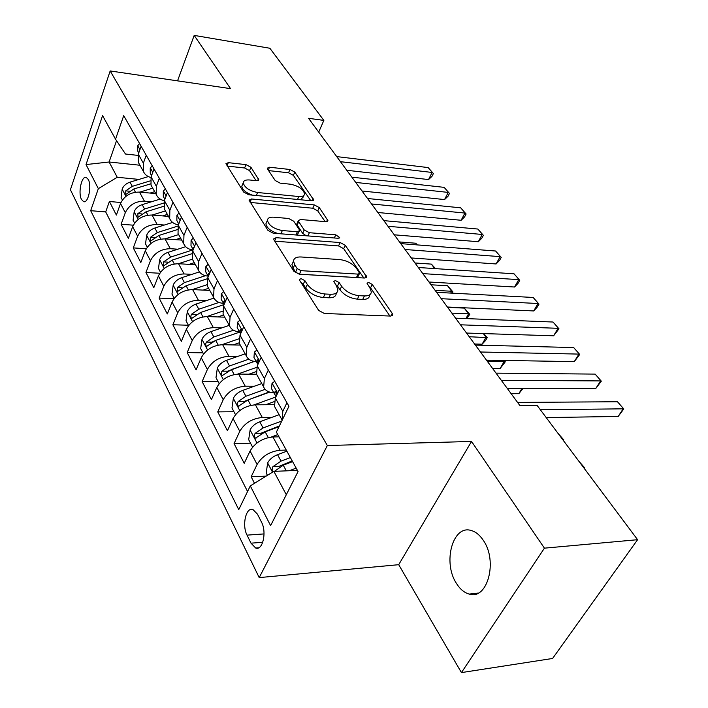<?xml version="1.0" encoding="UTF-8"?>
<svg xmlns="http://www.w3.org/2000/svg" width="708" height="708" viewBox="0 0 708 708"><rect width="100%" height="100%" fill="white"/><g stroke="black" fill="none" stroke-linecap="round" stroke-linejoin="round"><path stroke-width="1.06" d="M301.059 278.616L299.378 279.563L299.643 280.395L318.68 310.423L324.335 313.476L390.612 316.069L392.728 314.786L392.241 313.414L372.249 284.421L368.514 282.412L367.027 283.262L369.868 287.837L371.319 291.944C371.045 294.696 368.744 296.024 364.434 295.935L359.053 295.679C351.69 294.785 345.885 291.669 341.645 286.324L339.159 282.581L335.371 280.545L333.787 281.439L336.557 286.05L337.911 290.041C337.61 292.953 335.167 294.36 330.592 294.271L325.016 293.997C317.405 293.094 311.511 289.917 307.334 284.483L304.909 280.687L301.059 278.616M456.386 583.321C459.996 589.136 464.271 592.72 469.192 594.083C487.405 600.331 498.034 561.205 483.387 540.47C479.82 535.071 475.741 531.743 471.139 530.487C452.775 524.575 442.5 562.373 456.386 583.321M81.491 199.444L83.553 201.612C88.173 203.754 92.013 186.027 88.296 179.513L86.279 177.434C81.632 175.372 77.862 192.886 81.491 199.444M250.924 167.256L245.986 164.628L228.312 162.663L225.932 163.69L243.641 192.045L248.756 194.78L311.467 200.806L313.591 199.806L294.802 172.079L289.961 169.495L269.491 167.23L267.27 168.194L267.58 169.088L275.2 180.505L280.156 183.151L290.448 184.213C298.502 185.903 303.219 189.116 304.582 193.868C304.351 195.895 302.431 196.789 298.811 196.532L257.606 192.514C249.375 190.85 244.587 187.62 243.225 182.823C243.499 180.629 245.596 179.682 249.517 179.974L256.455 180.69L258.747 179.664L250.924 167.256L249.535 170.61L244.605 167.982L227.188 166.088M230.551 88.642L194.187 35.4L269.872 48.259L323.848 120.404L308.538 118.298L519.822 405.48L537.045 405.33L637.589 539.7L544.425 548.16L471.537 441.447L327.353 445.518L110.174 70.95L230.551 88.642M276.076 237.684L273.686 238.923L274.031 239.985L293.873 271.279L299.351 274.226L364.496 278.04L366.62 276.855L345.292 245.322L340.132 242.552L276.076 237.684L274.642 240.95M267.934 230.366L249.048 200.107L251.437 198.983L314.272 204.904L319.273 207.568L327.928 220.631L325.795 221.684L300.573 219.507L298.342 220.613L298.696 221.657L304.192 229.932L309.378 232.711L335.787 234.817L339.654 237.516L338.167 238.277L273.226 233.206L267.934 230.366M120.935 202.506L109.395 201.506L116.369 215.046L120.519 203.532L125.316 212.692C129.033 205.019 135.405 201.178 144.441 201.161L151.441 201.78M133.325 225.188L121.103 224.25L128.352 238.331L132.653 226.71L137.644 236.242C141.476 228.489 147.972 224.569 157.132 224.463L164.371 225.029M146.264 248.756L133.281 247.897L140.821 262.535L145.273 250.818L150.468 260.739C154.415 252.915 161.043 248.906 170.336 248.703L177.823 249.207M159.787 273.253L145.945 272.483L153.795 287.722L158.415 275.916L163.822 286.244C167.902 278.341 174.655 274.244 184.089 273.943L191.841 274.377M173.956 298.732L159.132 298.086L167.3 313.954L172.097 302.059L177.735 312.821C181.947 304.847 188.841 300.661 198.417 300.245L206.462 300.59M188.39 325.238L172.858 324.751L181.381 341.3L186.363 329.309L192.24 340.539C196.603 332.495 203.638 328.202 213.365 327.671L221.728 327.919M202.931 352.841L187.186 352.557L196.072 369.824L201.258 357.752L207.391 369.479C211.904 361.363 219.091 356.974 228.958 356.301L237.676 356.443M218.099 381.647L202.125 381.585L211.409 399.613L216.807 387.453L223.224 399.71C227.887 391.524 235.242 387.028 245.26 386.214L254.349 386.232M233.941 411.729L217.737 411.897L227.445 430.747L233.065 418.517L239.773 431.331C244.614 423.083 252.128 418.472 262.305 417.499L271.819 417.375M250.499 443.164L234.065 443.597L244.216 463.315L250.074 451.014C255.03 442.721 262.641 438.04 272.916 436.969L278.987 436.827M120.519 203.532C124.192 195.886 130.52 192.072 139.494 192.089L155.76 193.594M132.653 226.71C136.44 218.993 142.883 215.099 151.999 215.037L168.477 216.391M145.273 250.818C149.176 243.03 155.751 239.047 164.991 238.888L181.699 240.083M158.415 275.916C162.442 268.049 169.141 263.987 178.522 263.721L195.461 264.739M172.097 302.059C176.257 294.112 183.098 289.961 192.62 289.59L209.789 290.422M186.363 329.309C190.664 321.299 197.647 317.042 207.311 316.556L224.719 317.175M201.258 357.752C205.701 349.663 212.834 345.309 222.639 344.699L240.295 345.088M216.807 387.453C221.409 379.302 228.693 374.842 238.649 374.089L256.561 374.231M233.065 418.517C237.835 410.286 245.278 405.719 255.393 404.817L274.076 404.684M261.517 522.185L257.464 514.167L252.942 509.548C245.986 506.733 241.755 525.292 247.039 535.133L250.995 543.169L255.685 548.036C262.677 550.974 266.996 532.062 261.517 522.185M327.353 445.518L259.208 577.604L70.411 189.744L110.174 70.95M109.395 201.506L105.696 211.913L90.686 210.683L238.746 509.654L250.287 485.892L273.863 471.36L297.431 470.404M90.686 210.683L98.341 188.647L86.031 164.575L102.58 115.616L115.528 139.193L123.714 115.643L288.944 406.277L276.394 432.11L298.059 471.555L270.606 525.655L250.287 485.892M266.12 476.13L251.145 476.767L257.11 464.448C262.128 456.129 269.81 451.394 280.156 450.253L286.262 450.076M275.598 408.357L274.509 406.41L275.332 398.011L279.394 389.489M282.156 420.242L282.802 411.304L286.935 402.755M141.14 146.299L138.299 154.185L138.299 162.3L139.423 164.318M150.884 177.496C147.202 176.496 144.689 174.434 143.326 171.309L143.352 163.176L146.237 155.256M154.025 168.964L151.078 176.929L151.008 185.089L152.132 187.107M164.336 200.718C160.371 199.824 157.672 197.736 156.238 194.461L156.335 186.275L159.327 178.283M167.442 192.558L164.38 200.594L164.247 208.807L165.371 210.816M178.398 224.87C174.106 224.109 171.203 222.002 169.69 218.568L169.858 210.338L172.964 202.267M181.416 217.144L178.248 225.259L178.027 233.507L179.151 235.525M193.089 249.995C188.425 249.402 185.301 247.296 183.708 243.685L183.947 235.41L187.178 227.268M195.992 242.791L192.7 250.968L192.399 259.261L193.523 261.27M208.161 276.138C203.24 275.678 199.966 273.589 198.32 269.872L198.647 261.571L202.001 253.358M211.214 269.553L207.78 277.81L207.4 286.138L208.515 288.138M223.498 303.378C218.515 302.98 215.205 300.927 213.577 297.218L214.002 288.873L217.489 280.589M227.109 297.519L223.533 305.847L223.055 314.202L224.171 316.193M239.516 331.822C234.463 331.494 231.127 329.477 229.516 325.777L230.038 317.414L233.675 309.06M243.738 326.769L240.012 335.167L239.428 343.539L240.534 345.522M256.261 361.567C251.136 361.301 247.782 359.337 246.189 355.655L246.818 347.265L250.605 338.849M261.146 357.39L257.261 365.85L256.561 374.249L257.659 376.214M273.784 392.683C268.589 392.506 265.208 390.586 263.642 386.931L264.385 378.532L268.341 370.045M234.065 443.597L239.773 431.331M217.737 411.897L223.224 399.71M202.125 381.585L207.391 369.479M187.186 352.557L192.24 340.539M172.858 324.751L177.735 312.821M159.132 298.086L163.822 286.244M145.945 272.483L150.468 260.739M133.281 247.897L137.644 236.242M121.103 224.25L125.316 212.692M105.696 211.913L247.552 491.511M251.145 476.767L254.508 483.29M139.936 165.238L109.112 161.999L117.245 177.274L139.007 179.416M273.863 471.36L286.306 494.715M471.537 441.447L398.71 564.692L461.43 672.6L544.425 548.16M461.43 672.6L552.594 658.467L637.589 539.7M194.187 35.4L177.549 80.854M398.71 564.692L259.208 577.604M318.715 132.122L323.848 120.404M116.537 140.688L109.112 161.999L86.031 164.575M137.927 155.388L125.493 154.025L115.528 139.193M117.245 177.274L98.341 188.647M300.989 282.519L303.272 284.218L305.679 288.023C309.847 293.466 315.733 296.634 323.335 297.528L325.016 293.997M336.592 292.776L336.22 293.537C335.919 296.448 333.477 297.864 328.901 297.794L323.335 297.528M370.001 294.599L369.611 295.378C369.328 298.13 367.027 299.466 362.717 299.396L357.345 299.139C349.982 298.263 344.194 295.147 339.964 289.793L337.495 286.059L335.539 284.51M389.913 316.042L370.549 287.829L368.93 286.466M363.815 277.996L343.699 248.685L338.539 245.924L274.801 241.189M297.21 268.615L301.024 270.668L358.106 274.111L359.611 273.279L356.699 268.633C352.584 263.544 346.955 260.535 339.822 259.579L301.059 256.977C296.369 256.792 293.855 258.154 293.528 261.066L294.723 264.712L297.21 268.615L295.599 272.137L299.404 274.191L301.024 270.668M359.337 273.828L357.938 276.686L356.443 277.527L299.404 274.191M293.085 262.04L291.935 264.58L293.121 268.235L294.723 264.712M295.599 272.137L293.121 268.235M250.234 202.444L312.777 208.223L314.272 204.904M325.122 221.622L317.759 210.887L312.777 208.223M297.121 223.339L297.174 225.056L302.652 233.348L306.237 235.782M273.704 217.188C269.783 216.967 267.677 218.002 267.403 220.312C268.836 225.498 273.81 228.914 282.333 230.551L297.333 231.746L299.599 230.596L299.236 229.534L293.758 221.232L288.607 218.48L273.704 217.188M266.704 221.931L265.907 223.781C266.721 228.047 270.819 231.321 278.191 233.587M297.112 235.065L299.289 231.295M256.066 180.655L249.535 170.61M242.481 184.62L241.809 186.231C242.384 189.788 245.88 192.753 252.322 195.125M300.422 199.744L303.113 197.178L303.874 195.47M310.803 200.745L293.377 175.354L288.545 172.779L268.598 170.601M289.315 470.731L296.174 468.13M267.438 475.325L266.181 472.944L267.704 462.775C269.686 459.226 272.969 456.527 277.545 454.678L286.864 451.182M274.456 471.333L283.235 465.191L292.616 461.643M290.377 457.572L281.023 461.103L272.899 466.66C271.739 468.917 271.907 470.555 273.394 471.581L273.509 471.581M272.899 466.66L278.793 466.43L292.209 460.908M578.763 461.085L584.817 467.997L584.41 468.625M584.817 467.997L584.065 468.174M546.213 417.587L618.173 416.454L623.199 408.826L540.354 409.755M617.465 401.746L623.792 408.95L617.465 401.746L517.583 402.427M623.792 408.95L618.173 416.454M271.111 437.093L277.775 434.624M252.588 447.137L248.685 439.721L250.154 429.747C252.057 426.216 255.252 423.57 259.748 421.791L279.129 414.693M281.775 421.039L263.066 427.924L255.128 433.358C254.013 435.553 254.154 437.137 255.553 438.11L265.173 431.827L279.014 426.72M255.128 433.358L260.942 433.234L279.377 425.968M557.842 433.119L563.78 439.898L563.382 440.526M563.78 439.898L562.94 439.934M265.624 404.737L274.146 401.648M254.013 404.87L275.819 396.976M235.49 414.667L231.967 407.985L233.383 398.197C235.215 394.692 238.339 392.09 242.738 390.382L261.774 383.577M265.111 389.347L245.915 396.241L238.162 401.56C237.083 403.693 237.207 405.224 238.525 406.153L247.933 399.967L269.73 392.117M238.162 401.56L243.888 401.524L269.199 391.949M249.004 374.169L256.022 371.682M237.623 374.107L256.65 367.372M219.153 383.647L215.984 377.647L217.356 368.036C219.117 364.558 222.162 362 226.489 360.354L245.172 353.823M511.176 393.719L518.814 393.701L522 388.409M248.827 359.177L229.516 365.956L221.94 371.16C220.896 373.231 221.002 374.718 222.25 375.603L231.445 369.523L254.464 361.416M221.94 371.16L227.587 371.213L254.199 361.372M523.124 388.409L518.814 393.701M233.091 344.929L239.189 342.814M221.905 344.699L238.95 338.796M203.523 353.982L200.691 348.601L202.01 339.159C203.709 335.716 206.683 333.194 210.931 331.618L229.277 325.344M492.547 368.399L500.131 368.496L504.22 361.478L503.441 360.434M233.49 330.229L213.834 336.981L206.417 342.07C205.409 344.097 205.497 345.531 206.683 346.371L215.683 340.389L239.685 332.123M212.117 342.106L214.258 340.955M487.254 361.204L505.291 361.797L500.131 368.496M504.282 360.452L505.291 361.797M274.739 381.302L272.005 383.373L271.58 388.772L272.306 390.055M507.255 388.391L595.782 388.488L600.623 380.913L501.344 380.355M595.127 374.107L601.322 381.161L595.127 374.107L496.043 373.151M276.934 394.648L275.598 391.232L274.695 392.135L275.014 394.878L276.04 396.515M601.322 381.161L595.782 388.488M256.951 350.017L254.34 352.133L253.986 357.531L254.721 358.823M486.476 360.151L574.276 361.62L578.94 354.089L480.475 352M573.657 347.548L579.728 354.469L573.657 347.548L475.395 345.097M258.978 362.107L257.792 359.673L256.916 360.602L257.88 364.496M579.728 354.469L574.276 361.62M239.968 320.14L237.463 322.299L237.189 327.689L237.915 328.99M466.537 333.052L553.603 335.796L558.099 328.308L460.465 324.804M553.019 322.025L558.966 328.804L553.019 322.025L455.589 318.175M241.782 331.185L240.782 329.547L239.941 330.503L240.596 333.849M558.966 328.804L553.603 335.796M223.737 291.581L221.33 293.776L221.117 299.148L221.852 300.457M447.385 307.024L533.708 310.945L538.045 303.511L441.261 298.696M533.151 297.457L538.992 304.104L533.151 297.457L436.579 292.333M225.294 301.75L224.516 300.741L223.71 301.723L224.117 304.484L221.117 299.148M538.992 304.104L537.266 307.068L533.708 310.945M217.825 316.927L223.507 315.007M206.816 316.547L222.454 311.255M188.567 325.574L186.036 320.777L187.31 311.502C188.956 308.086 191.859 305.608 196.028 304.086L213.975 298.077M474.59 344L482.113 344.194L486.069 337.22L483.343 333.583M219.029 302.431L198.806 309.228L191.549 314.21C190.576 316.184 190.647 317.573 191.771 318.379L200.576 312.494L224.082 304.573M469.236 336.725L487.201 337.645L485.626 340.424L482.113 344.194M483.83 333.592L487.201 337.645M208.196 264.243L205.886 266.474L205.736 271.828L206.471 273.138M428.986 282.014L514.557 287.014L518.743 279.633L422.809 273.615M514.035 273.801L519.76 280.324L514.035 273.801L418.304 267.5M209.488 273.695L208.957 273.182L208.179 274.173L208.4 276.324M519.76 280.324L518.088 283.271L514.557 287.014M203.178 290.103L208.603 288.298M192.337 289.581L206.975 284.731M174.23 298.36L171.982 294.094L173.212 284.979C174.805 281.589 177.637 279.156 181.735 277.686L199.444 271.881M205.435 275.695L184.407 282.616L177.301 287.501L177.478 291.554L186.098 285.758L207.435 278.713M451.872 313.122L468.563 313.83L464.289 308.104L447.633 307.352M465.935 318.582L468.563 313.83L469.749 314.343L466.784 318.618M464.289 308.104L469.749 314.343M193.311 238.065L191.098 240.322L190.992 245.649L191.735 246.968M411.286 257.96L496.104 263.96L500.149 256.632L405.065 249.499M495.6 251.013L501.229 257.411L495.6 251.013L400.737 243.614M194.319 246.95L193.302 247.791L193.381 249.26M501.229 257.411L499.609 260.34L496.104 263.96M189.116 264.358L194.302 262.668M178.425 263.721L192.372 259.19M160.477 272.253L158.495 268.482L159.689 259.526C161.22 256.163 163.999 253.774 168.017 252.358L185.673 246.685M192.718 249.951L170.584 257.093L163.628 261.88L163.769 265.81L172.212 260.101L191.903 253.73M435.128 290.351L451.669 291.254L447.544 285.731L431.03 284.784M450.686 293.077L451.669 291.254L452.908 291.855L452.208 293.165M447.544 285.731L452.908 291.855M179.044 212.966L176.912 215.25L176.858 220.551L177.602 221.869M394.259 234.808L478.307 241.729L482.219 234.454L387.993 226.294M477.838 229.038L483.36 235.321L477.838 229.038L383.833 220.631M179.735 221.462L179.044 223.215M483.36 235.321L481.794 238.224L478.307 241.729M175.602 239.649L180.575 238.065M165.053 238.897L178.628 234.578M147.282 247.189L145.538 243.888L146.698 235.083C148.176 231.746 150.901 229.401 154.848 228.02L172.602 222.436M177.965 226.047L157.309 232.569L150.494 237.269L150.6 241.083L158.875 235.463L177.336 229.613M434.712 268.58L431.367 264.111L414.994 262.995M431.367 264.111L435.526 268.633M165.353 188.877L163.3 191.187L163.291 196.452L164.035 197.78M377.851 212.497L461.138 220.276L464.917 213.064L371.558 203.957M460.696 207.825L466.112 214.002L460.696 207.825L367.549 198.497M165.645 197.284L165.362 198.028M466.112 214.002L464.607 216.887L461.138 220.276M162.601 215.905L167.371 214.409M152.202 215.046L165.424 210.922M134.6 223.117L133.086 220.241L134.201 211.586C135.644 208.285 138.308 205.966 142.193 204.639L160.185 199.081M163.698 203.081L144.556 209.01L137.874 213.621L137.954 217.329L146.06 211.789L163.61 206.338M416.977 244.879L415.738 243.225L399.516 241.95M415.738 243.225L417.331 244.906M152.202 165.752L150.229 168.07L150.264 173.31L151.008 174.637M362.027 191.001L444.562 199.567L448.226 192.408L355.726 182.425M444.137 187.355L449.465 193.426L444.137 187.355L351.849 177.168M449.465 193.426L448.005 196.275L444.562 199.567M150.087 193.072L154.68 191.664M139.83 192.125L152.733 188.178M122.413 199.975L121.103 197.497L122.192 188.974C123.581 185.708 126.192 183.425 130.015 182.142L148.37 176.575M150.282 180.876L132.29 186.346L125.732 190.868L125.785 194.488L133.741 189.018L150.609 183.876M139.564 143.52L137.662 145.857L137.733 151.07L138.476 152.388M346.778 170.265L428.552 179.567L432.092 172.46L340.451 161.672M428.145 167.575L433.385 173.54L428.145 167.575L336.716 156.601M433.385 173.54L431.969 176.372L428.552 179.567M139.494 192.089L144.441 201.161M151.999 215.037L157.132 224.463M164.991 238.888L170.336 248.703M178.522 263.721L184.089 273.943M192.62 289.59L198.417 300.245M207.311 316.556L213.365 327.671M222.639 344.699L228.958 356.301M238.649 374.089L245.26 386.214M255.393 404.817L262.305 417.499M272.916 436.969L280.156 450.253M275.332 398.011L282.802 411.304M138.299 154.185L143.352 163.176M151.078 176.929L156.335 186.275M164.38 200.594L169.858 210.338M178.248 225.259L183.947 235.41M192.7 250.968L198.647 261.571M207.78 277.81L214.002 288.873M223.533 305.847L230.038 317.414M240.012 335.167L246.818 347.265M257.261 365.85L264.385 378.532M250.074 451.014L257.11 464.448M262.756 542.284L250.995 543.169M264.04 533.92L247.039 535.133M305.679 288.023L307.334 284.483M328.901 297.794L330.592 294.271M337.495 286.059L339.159 282.581M339.964 289.793L341.645 286.324M357.345 299.139L359.053 295.679M362.717 299.396L364.434 295.935M370.549 287.829L372.249 284.421M390.869 316.078L392.241 313.414M303.272 284.218L304.909 280.687M338.539 245.924L340.132 242.552M343.699 248.685L345.292 245.322M364.974 278.04L366.178 275.607M356.443 277.527L358.106 274.111M250.083 202.196L251.437 198.983M317.759 210.887L319.273 207.568M326.574 221.684L327.547 219.569M297.174 225.056L298.696 221.657M302.652 233.348L304.192 229.932M307.918 235.914L309.378 232.711M334.309 237.976L335.787 234.817M280.89 233.799L282.333 230.551M295.882 234.976L297.333 231.746M257.641 180.664L258.438 178.752M256.34 195.505L257.606 192.514M297.51 199.47L298.811 196.532M268.27 170.115L269.491 167.23M288.545 172.779L289.961 169.495M293.377 175.354L294.802 172.079M312.334 200.806L313.228 198.806M227.029 165.84L228.312 162.663M244.605 167.982L245.986 164.628M267.668 463.032L272.527 472.183M283.235 465.191L286.306 470.855M277.545 454.678L281.023 461.103M250.11 429.995L256.995 442.951M265.173 431.827L268.288 437.579M259.748 421.791L263.066 427.924M233.348 398.445L239.773 410.543M247.933 399.967L250.844 405.348M242.738 390.382L245.915 396.241M217.321 368.275L223.33 379.585M231.445 369.523L234.171 374.559M226.489 360.354L229.516 365.956M201.975 339.397L207.594 349.982M215.683 340.389L218.232 345.106M210.931 331.618L213.834 336.981M211.958 342.203L206.417 342.07M277.678 393.082L272.129 383.276M276.421 392.126L274.695 392.135M259.509 360.956L254.455 352.035M258.606 360.629L256.916 360.602M242.171 330.309L237.578 322.202M241.587 330.548L239.941 330.503M225.604 301.033L221.436 293.67M225.277 301.785L223.71 301.723M187.275 311.732L192.532 321.636M200.576 312.494L202.966 316.901M196.028 304.086L198.806 309.228M196.7 314.396L191.549 314.21M209.763 273.04L205.993 266.367M209.267 274.235L208.179 274.173M173.177 285.209L178.106 294.475M186.098 285.758L188.337 289.882M181.735 277.686L184.407 282.616M182.106 287.74L177.301 287.501M194.603 246.242L191.195 240.216M193.957 247.844L193.302 247.791M159.654 259.756L164.265 268.429M172.212 260.101L174.31 263.969M168.017 252.358L170.584 257.093M168.123 262.155L163.628 261.88M180.08 220.569L177.009 215.143M146.662 235.304L150.981 243.428M158.875 235.463L160.84 239.092M154.848 228.02L157.309 232.569M154.716 237.569L150.494 237.269M166.15 195.948L163.398 191.072M134.175 211.798L138.219 219.4M146.06 211.789L147.901 215.188M142.193 204.639L144.556 209.01M141.848 213.949L137.874 213.621M152.786 172.318L150.317 167.964M122.165 189.186L125.944 196.311M133.741 189.018L135.458 192.213M130.015 182.142L132.29 186.346M129.476 191.222L125.732 190.868M139.945 149.627L137.75 145.742M478.272 593.056L469.192 594.083M84.42 201.683L83.553 201.612M274.509 406.41L281.934 419.711M256.561 374.249L263.642 386.931M239.428 343.539L246.189 355.655M223.055 314.202L229.516 325.777M207.4 286.138L213.577 297.218M192.399 259.261L198.32 269.872M178.027 233.507L183.708 243.685M164.247 208.807L169.69 218.568M151.008 185.089L156.238 194.461M138.299 162.3L143.326 171.309M258.685 547.806L255.685 548.036M392.267 315.671L392.728 314.786M366.231 277.633L366.62 276.855M291.935 264.58L293.528 261.066M327.627 221.285L327.928 220.631M296.82 224.011L298.342 220.613M339.433 238.003L339.654 237.516M265.907 223.781L267.403 220.312M258.509 180.257L258.747 179.664M241.809 186.231L243.225 182.823M313.317 200.417L313.591 199.806M256.101 438.102L255.553 438.11M239.012 406.144L238.525 406.153M271.58 388.772L275.014 394.878M253.986 357.531L257.269 363.354M237.189 327.689L240.322 333.256M205.736 271.828L208.338 276.456M190.992 245.649L193.24 249.632M176.858 220.551L178.761 223.932M163.291 196.452L164.884 199.284M150.264 173.31L151.565 175.619M137.733 151.07L138.768 152.893"/></g></svg>

